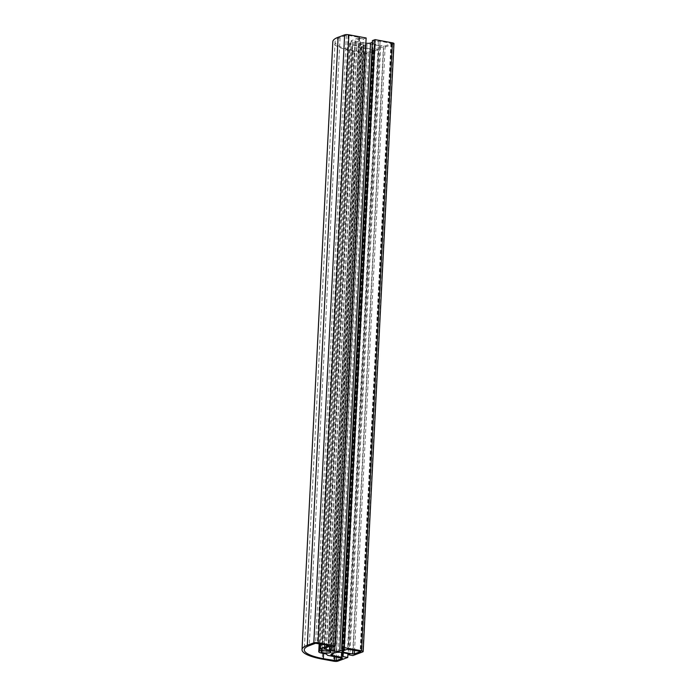 <?xml version="1.0" encoding="UTF-8"?>
<svg xmlns="http://www.w3.org/2000/svg" width="696" height="696" viewBox="0 0 696 696"><rect width="100%" height="100%" fill="white"/><g stroke="black" fill="none" stroke-linecap="round" stroke-linejoin="round"><path stroke-width="0.52" stroke-dasharray="3.48 2.61" d="M373.03 43.195L374.178 44.257L383.461 45.971L385.175 45.936L391.578 43.483L380.077 41.177L378.363 41.212L373.03 43.195L342.232 651.169M356.952 45.962L352.707 45.179A6.273 1.496 2.9 0 1 349.557 43.709A6.273 1.496 2.9 0 1 350.375 43.022L352.707 42.16L351.193 40.751L359.554 37.567L348.096 35.278L346.39 35.305L340.057 37.662A37.871 9.057 -177.1 0 0 335.08 41.812A37.871 9.057 -177.1 0 0 354.142 50.704L366.949 52.722L373.291 50.286L358.466 47.372L356.952 45.962L326.154 653.944M358.466 47.372L327.668 655.345M352.707 42.16L321.909 650.134M351.193 40.751L320.639 643.87M393.971 43.57A3.132 0.748 2.9 0 1 393.562 43.909L383.687 47.58L352.889 655.554M332.74 653.187L363.538 45.214L367.001 44.587A3.758 0.896 2.9 0 1 372.125 44.5L380.712 46.084L379.015 46.719L348.261 653.753M379.015 46.719L383.687 47.58M380.712 46.084L349.914 654.057M365.139 45.283L334.341 653.257M363.538 45.214L332.488 653.274M363.286 45.301L364.086 45.675L333.314 653.213M364.086 45.675L362.181 46.38L331.383 654.353M343.259 652.831L373.865 48.633L372.177 49.259L363.582 47.676A3.758 0.896 2.9 0 1 361.685 46.789A3.758 0.896 2.9 0 1 362.181 46.38M372.177 49.259L341.614 652.526M373.865 48.633L378.546 49.494L347.93 653.692M378.546 49.494L368.715 53.148A3.132 0.748 2.9 0 1 364.443 53.227L353.029 51.121A40.124 9.596 2.9 0 1 332.827 41.699M360.78 44.744A4.681 1.122 -177.1 0 0 361.398 44.231A4.681 1.122 -177.1 0 0 356.778 42.874A4.681 1.122 -177.1 0 0 352.046 43.752A4.681 1.122 -177.1 0 0 355.491 45.014A4.681 1.122 -177.1 0 0 360.78 44.744M374.178 44.257L343.45 650.716M366.131 37.984L363.46 38.976L332.662 646.949M363.46 38.976L360.467 38.419L329.669 646.401L360.293 42.16L356.961 41.542A3.758 0.896 2.9 0 1 355.064 40.664A3.758 0.896 2.9 0 1 355.56 40.246L324.762 648.22M360.467 38.419L355.56 40.246M360.293 42.16L329.713 646.41M360.302 42.543L360.737 42.621L330.148 646.488M360.737 42.621L362.137 42.499L331.531 646.741M362.137 42.499L365.444 43.108L334.898 646.114M372.43 40.629L375.475 41.194L344.677 649.168M375.475 41.194L372.343 42.36M383.461 45.971L352.872 649.82M385.175 45.936L354.569 650.134M391.413 43.622L360.632 651.299M390.952 43.187L360.154 651.16M380.077 41.177L349.279 649.15M352.707 45.179L321.909 653.161M350.375 43.022L319.942 643.739M359.388 37.706L328.608 645.392M358.918 37.271L328.12 645.253M348.096 35.278L317.298 643.252M393.562 43.909L362.764 651.882M372.125 44.5L341.327 652.474M367.001 44.587L336.203 652.561M363.582 47.676L332.879 653.796M368.715 53.148L337.917 661.122M364.443 53.227L333.645 661.2M353.029 51.121L322.231 659.095M378.363 41.212L347.565 649.185M346.39 35.305L315.592 643.278M340.057 37.662L309.259 645.636M372.656 49.99L341.858 657.964M373.126 50.416L342.345 658.103M366.949 52.722L336.342 656.946M365.235 52.748L334.645 656.633M354.142 50.704L323.614 653.474M356.961 41.542L326.259 647.672M391.578 43.483L360.78 651.456M349.557 43.709L319.168 643.591M359.554 37.567L328.756 645.54M361.685 46.789L330.887 654.771M330.6 652.204L361.398 44.231M321.248 651.734L352.046 43.752M373.291 50.286L342.493 658.259M335.08 41.812L304.282 649.786M355.064 40.664L324.266 648.637"/><path stroke-width="1.04" d="M313.818 642.852A3.132 0.748 2.9 0 1 318.089 642.773L335.333 645.958L332.662 646.949L329.669 646.401L324.762 648.22A3.758 0.896 -177.1 0 0 324.266 648.637A3.758 0.896 -177.1 0 0 326.163 649.516L334.645 651.082A3.758 0.896 -177.1 0 0 339.77 650.995L344.677 649.168L341.632 648.602L344.303 647.611L361.598 650.803A3.132 0.748 2.9 0 1 363.173 651.543A3.132 0.748 2.9 0 1 362.764 651.882L352.889 655.554L348.217 654.692L349.914 654.057L341.327 652.474A3.758 0.896 -177.1 0 0 336.203 652.561L332.488 653.274L333.288 653.648L331.383 654.353A3.758 0.896 -177.1 0 0 330.887 654.771A3.758 0.896 -177.1 0 0 332.784 655.649L341.371 657.233L343.067 656.606L347.748 657.468L337.917 661.122A3.132 0.748 2.9 0 1 333.645 661.2L322.231 659.095A40.124 9.596 2.9 0 1 302.029 649.673A40.124 9.596 2.9 0 1 307.301 645.279L313.818 642.852L344.624 34.878A3.132 0.748 2.9 0 1 348.887 34.8L366.131 37.984L335.333 645.958M329.982 652.717A4.681 1.122 -177.1 0 0 330.6 652.204A4.681 1.122 -177.1 0 0 325.98 650.847A4.681 1.122 -177.1 0 0 321.248 651.734A4.681 1.122 -177.1 0 0 324.693 652.987A4.681 1.122 -177.1 0 0 329.982 652.717M315.592 643.278L309.259 645.636A37.871 9.057 -177.1 0 0 304.282 649.786A37.871 9.057 -177.1 0 0 323.344 658.677L336.151 660.695L342.493 658.259L327.668 655.345L326.154 653.944L321.909 653.161A6.273 1.496 2.9 0 1 318.751 651.682A6.273 1.496 2.9 0 1 319.577 650.995L321.909 650.134L320.395 648.733L328.756 645.54L315.592 643.278M347.565 649.185L342.232 651.169L343.38 652.23L352.663 653.944L354.377 653.918L360.78 651.456L347.565 649.185M320.639 643.87L320.395 648.733M348.261 653.753L348.217 654.692M333.314 653.213L333.288 653.648M341.614 652.526L341.371 657.233M343.259 652.831L343.067 656.606M347.93 653.692L347.748 657.468M302.029 649.673L332.827 41.699A40.124 9.596 2.9 0 1 338.099 37.297L344.624 34.878M341.632 648.602L372.43 40.629L375.1 39.637L344.303 647.611M375.1 39.637L392.396 42.83A3.132 0.748 2.9 0 1 393.971 43.57L363.173 651.543M343.45 650.716L343.38 652.23M329.686 646.401L329.495 650.134M329.713 646.41L329.504 650.516M330.148 646.488L329.939 650.595M331.531 646.741L331.34 650.473M372.343 42.36L370.568 43.022A3.758 0.896 2.9 0 1 365.87 43.178M352.872 649.82L352.663 653.944M354.569 650.134L354.377 653.918M319.942 643.739L319.577 650.995M332.879 653.796L332.784 655.649M338.099 37.297L307.301 645.279M392.396 42.83L361.598 650.803M336.342 656.946L336.151 660.695M334.645 656.633L334.437 660.721M323.614 653.474L323.344 658.677M348.887 34.8L318.089 642.773M326.259 647.672L326.163 649.516M334.898 646.114L334.645 651.082M370.568 43.022L339.77 650.995M319.168 643.591L318.751 651.682"/></g></svg>
